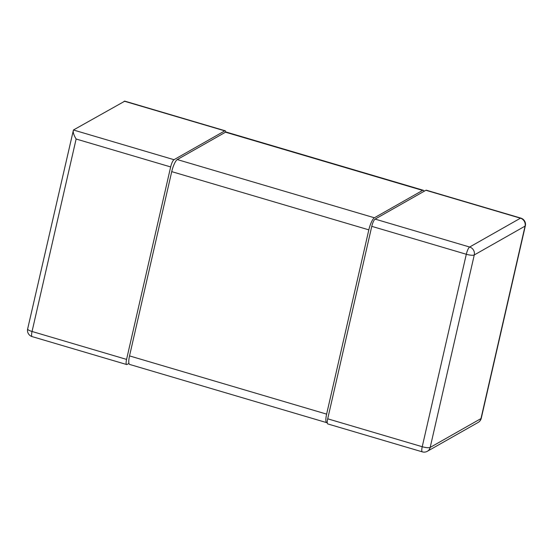 <?xml version="1.0" encoding="UTF-8"?>
<svg xmlns="http://www.w3.org/2000/svg" width="553" height="553" viewBox="0 0 553 553"><rect width="100%" height="100%" fill="white"/><g stroke="black" fill="none" stroke-linecap="round" stroke-linejoin="round"><path stroke-width="0.83" d="M173.988 159.699L73.431 129.996C72.761 131.897 73.66 134.904 76.127 139.017L32.046 331.482A6.491 1.548 -167.1 0 1 27.65 328.938A6.491 6.491 0 0 0 32.136 336.611A6.491 1.59 -73.5 0 1 32.046 331.482L126.575 359.402L170.656 166.937A6.491 1.59 106.5 0 1 173.988 159.699L224.781 130.867A6.491 1.59 106.5 0 1 225.209 130.791A6.491 1.59 106.5 0 1 225.748 132.084M27.65 328.938L73.431 129.996L124.833 101.144L225.209 130.791M126.575 359.402A6.491 1.59 106.5 0 0 126.665 364.531A6.491 1.59 106.5 0 0 127.093 364.455L128.946 363.404M375.114 219.106L425.907 190.273A6.491 1.59 -73.5 0 1 426.335 190.197L520.864 218.117A6.491 1.59 106.5 0 0 520.435 218.2L469.642 247.025L375.114 219.106A6.491 1.59 -73.5 0 0 371.775 226.343L327.701 418.808L422.229 446.727A6.491 1.59 106.5 0 0 422.319 451.856A6.491 6.491 0 0 0 427.358 451.276A6.491 6.097 -119.6 0 0 430.186 447.418A6.491 1.548 -167.1 0 1 422.229 446.727L466.303 254.262A6.491 1.548 12.9 0 0 474.267 254.954A6.491 6.097 -119.6 0 0 469.642 247.025A6.491 1.59 106.5 0 0 466.303 254.262L371.775 226.343M422.319 451.856L327.791 423.937A6.491 1.59 -73.5 0 1 327.701 418.808M481.269 418.255A6.491 1.548 -167.1 0 1 480.979 418.586A6.491 6.097 60.4 0 1 478.151 422.444A6.491 6.491 0 0 0 481.269 418.255L525.35 225.79A6.491 6.491 0 0 0 520.864 218.117M425.907 190.273L520.435 218.2A6.491 6.097 60.4 0 1 525.06 226.122A6.491 1.548 12.9 0 0 525.35 225.79M326.623 414.121A10.818 2.647 106.5 0 0 326.775 422.665L129.672 364.448A10.818 2.647 -73.5 0 1 129.526 355.904L326.623 414.121L368.83 229.848A10.818 2.647 106.5 0 1 374.388 217.785L422.61 190.412A10.818 2.647 106.5 0 1 423.328 190.28A10.818 2.647 106.5 0 1 424.054 191.324M129.526 355.904L171.727 171.63A10.818 2.647 -73.5 0 1 177.285 159.568L225.506 132.195A10.818 2.647 -73.5 0 1 226.225 132.063L423.328 190.28M326.775 422.665A10.818 2.647 106.5 0 0 327.252 422.644M124.218 101.171L224.781 130.867M170.656 166.937L76.127 139.017M430.186 447.418L474.267 254.954L525.06 226.122L480.979 418.586L430.186 447.418M225.506 132.195L422.61 190.412M374.388 217.785L177.285 159.568M368.83 229.848L171.727 171.63M32.136 336.611L126.665 364.531M478.151 422.444L427.358 451.276"/></g></svg>
